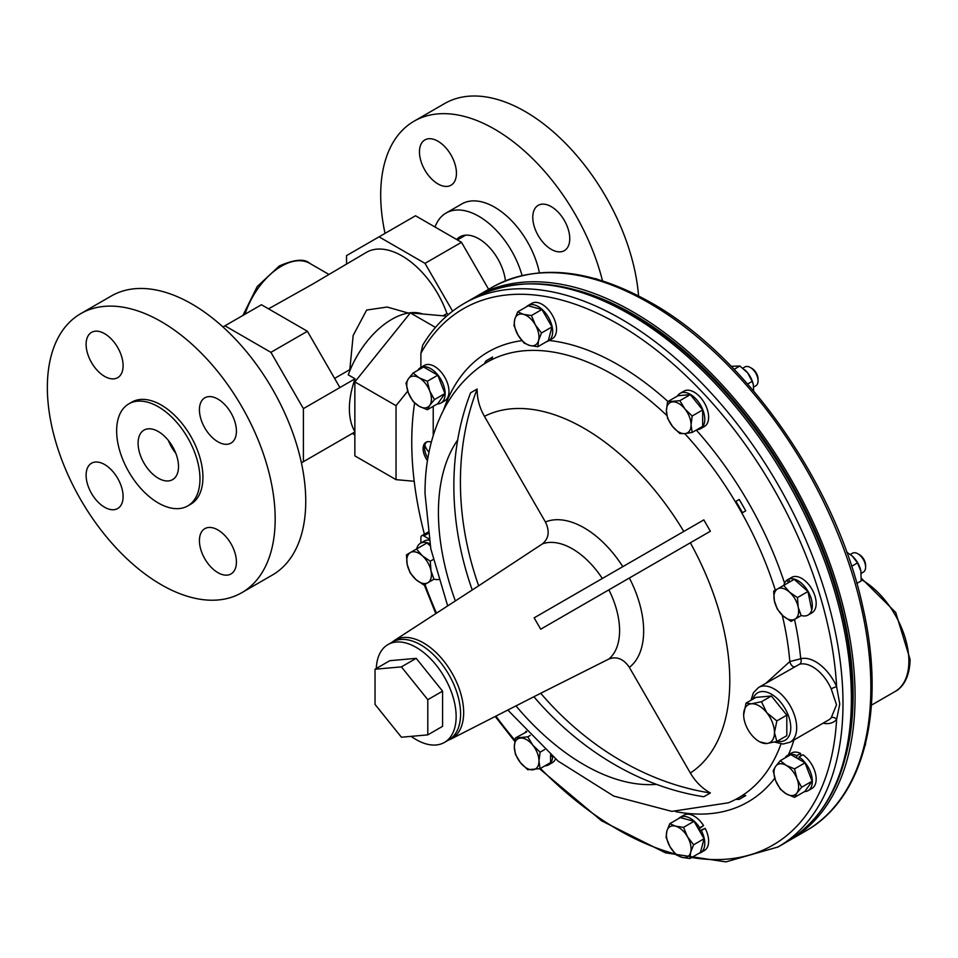 <?xml version="1.0" encoding="UTF-8"?>
<svg xmlns="http://www.w3.org/2000/svg" width="958" height="958" viewBox="0 0 958 958"><rect width="100%" height="100%" fill="white"/><g stroke="black" fill="none" stroke-linecap="round" stroke-linejoin="round"><path stroke-width="1.44" d="M104.602 464.522A26.153 15.1 -120 0 0 91.525 463.229A26.153 15.1 -120 0 0 87.513 484.185A26.153 15.1 -120 0 0 104.602 507.237A26.153 15.1 -120 0 0 117.678 508.53A26.153 15.1 -120 0 0 121.69 487.574A26.153 15.1 -120 0 0 104.602 464.522M104.602 333.671A26.153 15.1 -120 0 0 91.525 332.378A26.153 15.1 -120 0 0 87.513 353.334A26.153 15.1 -120 0 0 104.602 376.374A26.153 15.1 -120 0 0 117.678 377.68A26.153 15.1 -120 0 0 121.69 356.723A26.153 15.1 -120 0 0 104.602 333.671M217.921 399.103A26.153 15.1 -120 0 0 204.844 397.81A26.153 15.1 -120 0 0 200.833 418.766A26.153 15.1 -120 0 0 217.921 441.806A26.153 15.1 -120 0 0 230.998 443.099A26.153 15.1 -120 0 0 235.009 422.143A26.153 15.1 -120 0 0 217.921 399.103M217.921 529.954A26.153 15.1 -120 0 0 204.844 528.66A26.153 15.1 -120 0 0 200.833 549.617A26.153 15.1 -120 0 0 217.921 572.656A26.153 15.1 -120 0 0 230.998 573.95A26.153 15.1 -120 0 0 235.009 552.994A26.153 15.1 -120 0 0 217.921 529.954M161.255 321.637A161.088 93.01 60 0 1 266.504 463.588A161.088 93.01 60 0 1 241.811 592.679A161.088 93.01 60 0 1 161.255 584.703A161.088 93.01 60 0 1 56.019 442.74A161.088 93.01 60 0 1 80.712 313.661A161.088 93.01 60 0 1 161.255 321.637M80.712 313.661L111.284 296.01A161.088 93.01 60 0 1 191.839 303.985A161.088 93.01 60 0 1 297.076 445.937A161.088 93.01 60 0 1 272.383 575.028L241.811 592.679M158.298 406.755A58.929 34.021 60 0 1 196.797 458.69A58.929 34.021 60 0 1 187.768 505.908A58.929 34.021 60 0 1 158.298 502.986A58.929 34.021 60 0 1 119.81 451.062A58.929 34.021 60 0 1 128.839 403.845A58.929 34.021 60 0 1 158.298 406.755M128.839 403.845L131.797 402.132A58.929 34.021 60 0 1 161.255 405.054A58.929 34.021 60 0 1 199.755 456.978A58.929 34.021 60 0 1 190.726 504.195L187.768 505.908M175.817 453.326A28.596 16.514 60 0 1 168.404 440.488M158.298 478.222A28.596 16.514 60 0 1 139.629 453.026A28.596 16.514 60 0 1 144.011 430.118A28.596 16.514 60 0 1 158.298 431.531A28.596 16.514 60 0 1 176.979 456.726A28.596 16.514 60 0 1 172.596 479.635A28.596 16.514 60 0 1 158.298 478.222M864.942 745.983A10.897 6.287 -120 0 0 865.577 743.456M750.342 367.501L751.97 368.447A8.586 4.958 -120 0 1 758.053 378.973L758.053 380.853A10.897 6.287 -120 0 0 750.342 367.501A10.897 6.287 -120 0 0 744.893 366.962L742.845 368.147M863.338 572.118L861.242 573.339L863.338 572.118A10.897 6.287 -120 0 0 865.601 567.136A10.897 6.287 -120 0 0 857.901 553.784A10.897 6.287 -120 0 0 852.452 553.245L850.345 554.466L852.452 553.245M865.601 567.136L865.601 565.256A8.586 4.958 -120 0 0 859.53 554.73L857.901 553.784M597.636 279.365A10.897 6.287 -120 0 0 595.134 278.658M845.818 755.814A311.027 179.577 -120 0 0 633.178 314.284A311.027 179.577 -120 0 0 577.051 290.298M431.304 442.177A13.951 8.047 -120 0 0 425.999 442.285A13.951 8.047 -120 0 0 427.484 460.666M426.777 441.925A13.951 8.047 -120 0 0 427.879 458.211M539.522 768.747L601.636 820.85L665.439 852.812L725.877 861.889L778.004 846.992A313.817 181.182 60 0 0 842.992 703.328A313.817 181.182 60 0 0 706.01 387.523A313.817 181.182 60 0 0 464.187 303.447L472.569 298.597C527.092 270.372 590.763 282.55 663.595 335.108A312.404 180.367 60 0 1 850.285 658.469A312.404 180.367 60 0 1 852.596 696.634M464.187 303.447C447.326 313.23 433.483 327.169 422.67 345.251L420.885 353.322A309.638 178.763 60 0 1 659.918 352.879A309.638 178.763 60 0 1 836.621 686.682L839.759 704.034L836.621 719.458A35.769 20.657 60 0 1 823.078 723.182M699.172 828.933A10.897 6.287 60 0 1 699.627 829.688A10.897 6.287 60 0 1 700.047 830.454M486.029 360.855L492.58 357.071A278.946 227.764 60 0 0 490.951 359.897L484.401 363.681A278.946 227.764 60 0 1 486.029 360.855M490.951 359.897L492.58 357.071M742.498 512.698L735.936 501.333L739.205 499.453L745.755 510.806L742.498 512.698L745.755 510.806M766.017 683.162L789.811 661.559L800.708 658.781A4.179 3.377 -105.1 0 1 799.499 664.253L758.556 687.473A31.59 18.238 60 0 1 782.902 695.939A31.59 18.238 60 0 1 796.685 727.733A31.59 18.238 60 0 1 790.146 742.187L828.514 720.045A31.59 18.238 -120 0 0 831.209 717.829L836.514 704.741L831.209 688.886A31.59 18.238 -120 0 0 799.499 664.253M710.369 792.961C702.118 788.35 695.448 781.704 690.347 773.01L629.358 667.379C623.598 658.888 616.772 656.098 608.869 659.02L540.707 693.269A278.946 227.764 60 0 0 710.369 792.961L703.819 796.745A278.946 227.764 60 0 1 534.253 697.185M391.906 642.315L394.097 640.663A56.845 32.823 60 0 1 438.225 654.661A56.845 32.823 60 0 1 463.66 712.524A56.845 32.823 60 0 1 450.919 739.073L540.707 693.269M411.162 736.355A56.486 32.608 -120 0 0 444.44 742.426A56.486 32.608 -120 0 0 456.14 716.572A56.486 32.608 -120 0 0 431.483 659.727A56.486 32.608 -120 0 0 387.954 644.59A56.486 32.608 -120 0 0 376.302 668.492M444.44 742.426L448.883 739.863A56.486 32.608 -120 0 0 460.582 714.009A56.486 32.608 -120 0 0 435.926 657.164A56.486 32.608 -120 0 0 392.397 642.028L387.954 644.59M474.438 297.543A313.817 181.182 60 0 1 476.27 296.465A313.817 181.182 60 0 1 633.178 312.009A313.817 181.182 60 0 1 838.19 588.547A313.817 181.182 60 0 1 790.087 840.01A313.817 181.182 60 0 1 788.23 841.052M352.592 433.291A69.742 40.26 120 0 0 354.855 435.195M422.825 314.008A69.742 40.26 120 0 0 391.894 319.277A69.742 40.26 120 0 0 348.257 374.865L355.071 378.793L303.399 408.623L270.91 352.34L224.95 325.804L222.963 326.953M354.855 431.519A69.742 40.26 -60 0 1 355.071 378.793M408.24 313.05L387.2 307.039L366.651 310.045L353.179 335.432L349.814 369.632L334.605 378.41M268.551 308.847L312.571 284.155L366.351 252.385A71.347 41.194 60 0 1 402.025 255.918A71.347 41.194 60 0 1 446.931 313.553L443.027 315.817M488.64 289.328L461.493 242.302L415.533 215.766L346.545 255.606L346.545 263.809M301.411 462.846L303.399 461.696L303.399 408.623M303.399 461.696L354.855 431.986M446.931 313.553L448.5 314.464M339.898 387.559L307.398 331.276L261.438 304.74L224.95 325.804M307.398 331.276L270.91 352.34M452.595 311.17L425.005 263.366L379.045 236.842M425.005 263.366L461.493 242.302M446.572 316.128L410.335 312.895L354.855 381.907L354.855 455.876L396.037 479.647L414.203 481.263M427.795 734.87L427.795 699.687L401.414 666.876L375.033 669.235L375.033 704.405L401.414 737.229L427.795 734.87L442.584 726.332L442.584 691.149L427.795 699.687M442.584 691.149L416.203 658.338L401.414 666.876M416.203 658.338L389.822 660.685L375.033 669.235M743.659 714.764L746.043 703.112L751.359 703.795L761.454 701.735L766.771 712.692L776.854 720.907L774.471 732.559A21.794 12.586 60 0 1 766.771 743.516A21.794 12.586 60 0 1 751.359 734.618A21.794 12.586 60 0 1 743.659 714.764A21.794 12.586 60 0 1 751.359 703.795A21.794 12.586 60 0 1 766.771 712.692A21.794 12.586 60 0 1 774.471 732.559L776.854 741.456L766.771 743.516L759.969 741.935M786.302 765.418A17.436 10.071 60 0 1 796.972 778.698A17.436 10.071 60 0 1 796.972 792.937L801.63 787.236L796.972 778.698L794.517 768.891L786.302 765.418L780.279 760.664L775.621 766.364A17.436 10.071 60 0 1 786.302 765.418M775.621 780.602A17.436 10.071 60 0 1 775.621 766.364L773.166 770.795L775.621 780.602L780.279 789.141L786.302 793.883A17.436 10.071 60 0 1 775.621 780.602M786.302 793.883A17.436 10.071 -120 0 0 796.972 792.937L794.517 797.355L786.302 793.883M761.454 701.735L771.394 695.999L755.982 697.376L746.043 703.112M776.854 741.456L786.805 735.708L786.805 715.159L771.394 695.999M776.854 720.907L786.805 715.159M777.585 588.919A17.436 10.071 60 0 1 789.488 592.116A17.436 10.071 60 0 1 798.206 607.216L797.463 597.576L789.488 592.116L783.716 585.386L773.645 591.194L774.387 600.834A17.436 10.071 60 0 1 777.585 588.919M783.105 615.934A17.436 10.071 60 0 1 774.387 600.834L777.333 609.192L783.105 615.934L791.08 621.395L795.02 619.119A17.436 10.071 60 0 1 783.105 615.934M795.02 619.119A17.436 10.071 -120 0 0 798.206 607.216L801.151 615.575L795.02 619.119M687.461 836.717A17.436 10.071 60 0 1 690.658 852.309A17.436 10.071 60 0 1 681.94 857.338L689.916 858.548L690.658 852.309L693.604 844.788L687.461 836.717L683.533 827.365L675.558 826.155A17.436 10.071 60 0 1 687.461 836.717M666.84 831.185A17.436 10.071 60 0 1 675.558 826.155L669.786 823.676L666.84 831.185L666.097 837.424L670.025 846.776A17.436 10.071 60 0 1 666.84 831.185M670.025 846.776A17.436 10.071 -120 0 0 681.94 857.338L676.168 854.859L670.025 846.776M538.983 761.047A17.436 10.071 60 0 1 532.816 769.813A17.436 10.071 60 0 1 520.481 762.7L527.75 769.729L540.084 768.627L538.983 761.047L540.084 752.198L532.816 745.168A17.436 10.071 60 0 1 538.983 761.047M520.481 738.043A17.436 10.071 60 0 1 532.816 745.168L527.75 736.858L515.428 737.959L514.326 746.809A17.436 10.071 60 0 1 520.481 738.043M514.326 746.809A17.436 10.071 -120 0 0 520.481 762.7L515.428 754.401L514.326 746.809M517.931 334.965A17.436 10.071 60 0 1 514.745 319.373A17.436 10.071 60 0 1 523.463 314.332L517.679 311.853L514.745 319.373L514.003 325.612L517.931 334.965L524.062 343.036L529.846 345.515A17.436 10.071 60 0 1 517.931 334.965M538.552 340.485A17.436 10.071 60 0 1 529.846 345.515L537.821 346.724L538.552 340.485L541.498 332.977L535.366 324.894A17.436 10.071 60 0 1 538.552 340.485M535.366 324.894A17.436 10.071 -120 0 0 523.463 314.332L531.439 315.541L535.366 324.894M427.819 582.751A17.436 10.071 60 0 1 415.904 579.554A17.436 10.071 60 0 1 407.198 564.466L410.132 572.824L415.904 579.554L423.891 585.015L433.95 579.207L431.004 570.836A17.436 10.071 60 0 1 427.819 582.751M422.286 555.748A17.436 10.071 60 0 1 431.004 570.836L430.262 561.208L422.286 555.748L416.514 549.006L410.383 552.55A17.436 10.071 60 0 1 422.286 555.748M410.383 552.55A17.436 10.071 -120 0 0 407.198 564.466L406.455 554.826L410.383 552.55M666.421 410.623A17.436 10.071 60 0 1 672.588 401.857A17.436 10.071 60 0 1 684.91 408.97L679.845 400.672L667.522 401.773L666.421 410.623L667.522 418.203L672.588 426.514A17.436 10.071 60 0 1 666.421 410.623M684.91 433.627A17.436 10.071 60 0 1 672.588 426.514L679.845 433.543L684.91 433.627L692.179 432.441L691.077 424.861A17.436 10.071 60 0 1 684.91 433.627M691.077 424.861A17.436 10.071 -120 0 0 684.91 408.97L692.179 416L691.077 424.861M419.101 406.252A17.436 10.071 60 0 1 408.419 392.972A17.436 10.071 60 0 1 408.419 378.745L405.964 383.164L408.419 392.972L413.09 401.51L419.101 406.252L427.316 409.725L429.771 405.306A17.436 10.071 60 0 1 419.101 406.252M429.771 391.068A17.436 10.071 60 0 1 429.771 405.306L434.441 399.606L429.771 391.068L427.316 381.26L419.101 377.787A17.436 10.071 60 0 1 429.771 391.068M419.101 377.787A17.436 10.071 -120 0 0 408.419 378.745L413.09 373.045L419.101 377.787M629.358 578.009L540.707 629.202L534.145 617.85L703.819 519.883L710.369 531.235L629.358 578.009A84.208 48.619 60 0 1 643.656 630.951A84.208 48.619 60 0 1 629.358 667.379M542.408 543.893C548.886 538.516 549.88 531.199 545.413 521.978L484.425 416.335C479.455 407.617 477.036 398.504 477.156 389.032A278.946 227.764 60 0 0 478.665 585.805L542.408 543.893A66.797 38.56 60 0 1 602.319 578.488M478.665 585.805L394.097 640.663M780.279 760.664L790.769 754.617L805.007 762.831L812.121 781.177L805.007 791.308L794.517 797.355M812.121 781.177L801.63 787.236M805.007 762.831L794.517 768.891M472.054 589.433A278.946 227.764 60 0 1 470.606 392.816L477.156 389.032M540.707 629.202L710.369 531.235M782.231 615.132A251.499 145.197 60 0 1 789.811 661.559A4.179 1.904 -119.9 0 0 791.799 665.511A4.179 1.904 -119.9 0 0 794.481 666.732M433.172 559.532L430.262 561.208M416.514 549.006L427.005 542.958L430.214 545.797M413.09 373.045L423.568 366.986L437.806 375.201L444.919 393.546L434.441 399.606M437.806 375.201L427.316 381.26M444.919 393.546L437.806 403.677L427.316 409.725M667.522 401.773L678.013 395.714L690.335 394.612L702.669 409.952L702.669 426.382L692.179 432.441M702.669 409.952L692.179 416M690.335 394.612L679.845 400.672M783.716 585.386L794.206 579.327L807.953 591.517L811.642 609.528M807.953 591.517L797.463 597.576M669.786 823.676L680.276 817.617L694.023 821.305L683.533 827.365M694.023 821.305L704.082 838.741L700.406 852.488L689.916 858.548M704.082 838.741L693.604 844.788M530.217 735.433L527.75 736.858M515.428 737.959L526.78 731.828M550.563 754.748L550.563 762.58L540.084 768.627M544.707 749.515L540.084 752.198M517.679 311.853L528.169 305.806L541.917 309.482L551.988 326.918L548.299 340.665L537.821 346.724M551.988 326.918L541.498 332.977M541.917 309.482L531.439 315.541M796.912 758.161L796.757 755.67A20.429 11.795 60 0 0 787.668 755.263L791.512 753.048A20.429 11.795 60 0 1 800.601 753.455L796.757 755.67M798.852 759.287L799.02 756.988A20.429 11.795 60 0 1 811.438 775.01A20.429 11.795 60 0 1 808.097 790.649A20.429 11.795 60 0 1 804.469 791.607M785.021 757.934A20.429 11.795 60 0 1 787.668 755.263M742.498 795.583L735.936 799.367A278.946 227.764 60 0 0 739.205 799.367L745.755 795.583L742.498 795.583A278.946 227.764 60 0 0 745.755 795.583M438.584 579.494A20.429 11.795 60 0 1 434.082 579.135M416.646 548.934A20.429 11.795 60 0 1 420.466 543.27A20.429 11.795 60 0 1 429.831 543.809M417.832 370.303A20.429 11.795 60 0 1 420.466 367.632A20.429 11.795 60 0 1 440.908 379.428A20.429 11.795 60 0 1 440.908 403.031A20.429 11.795 60 0 1 437.279 403.989M677.474 396.025A20.429 11.795 60 0 1 680.12 393.355A20.429 11.795 60 0 1 700.549 405.15A20.429 11.795 60 0 1 700.549 428.741A20.429 11.795 60 0 1 696.921 429.699M788.482 582.632L786.901 580.153A20.429 11.795 60 0 0 783.836 585.314M789.859 581.841L788.506 579.231A20.429 11.795 60 0 1 808.492 592.128A20.429 11.795 60 0 1 808.097 615.024A20.429 11.795 60 0 1 801.271 615.503M698.37 828.838L699.723 827.784A20.429 11.795 60 0 0 680.12 817.354L683.964 815.138A20.429 11.795 60 0 1 703.567 825.568L699.723 827.784M699.735 831.209L701.328 830.562A20.429 11.795 60 0 1 700.549 852.752A20.429 11.795 60 0 1 698.657 853.494M678.527 818.635A20.429 11.795 60 0 1 680.12 817.354M550.563 755.479L552.646 756.868A20.429 11.795 60 0 1 548.455 764.939A20.429 11.795 60 0 1 544.827 765.897M525.379 732.211A20.429 11.795 60 0 1 526.134 731.146M526.421 306.811A20.429 11.795 60 0 1 528.026 305.542A20.429 11.795 60 0 1 548.455 317.337A20.429 11.795 60 0 1 548.455 340.928A20.429 11.795 60 0 1 546.551 341.683M831.209 717.829A4.179 3.353 -138.4 0 1 836.621 719.458A309.638 178.763 60 0 1 691.7 857.518M794.517 619.407A259.81 149.999 60 0 1 800.708 658.781A35.769 20.657 60 0 1 836.621 686.682A4.179 0.647 -23.7 0 0 831.209 688.886M808.097 790.649L811.953 788.434A20.429 11.795 60 0 0 815.282 772.795A20.429 11.795 60 0 0 802.864 754.76L799.02 756.988M800.768 755.97L800.601 753.455M420.466 543.27L424.322 541.042A20.429 11.795 60 0 1 429.172 540.156M420.466 367.632L424.322 365.417A20.429 11.795 60 0 1 444.751 377.212A20.429 11.795 60 0 1 444.751 400.803L440.908 403.031M680.12 393.355L683.964 391.127A20.429 11.795 60 0 1 704.393 402.935A20.429 11.795 60 0 1 704.393 426.526L700.549 428.741M786.901 580.153L792.35 577.003A20.429 11.795 60 0 1 812.336 589.912A20.429 11.795 60 0 1 811.953 612.809L808.097 615.024M699.496 830.778L705.172 828.347A20.429 11.795 60 0 1 704.393 850.524L700.549 852.752M705.172 828.347L701.328 830.562M698.61 829.257L703.567 825.568M555.496 758.952A20.429 11.795 60 0 1 552.299 762.712L548.455 764.939M528.026 305.542L531.87 303.315A20.429 11.795 60 0 1 552.299 315.122A20.429 11.795 60 0 1 552.299 338.713L548.455 340.928M420.885 353.322L420.885 367.393M433.22 406.324L433.22 435.459M428.956 538.887L423.843 535.929A4.179 2.419 -120 0 0 421.748 535.726A4.179 2.419 -120 0 0 420.885 537.642L420.885 543.03M414.61 403.007A311.027 179.577 -120 0 0 424.382 534.205M856.823 583.434L861.182 580.919L860.883 571.028L857.494 562.909L852.165 555.927A17.436 10.071 60 0 1 852.38 556.131A17.436 10.071 60 0 1 860.823 570.74A17.436 10.071 60 0 1 860.883 571.028L860.823 570.74M852.38 556.131L846.788 552.227M851.614 566.31L857.494 562.909M753.683 387.056L755.79 385.834A10.897 6.287 -120 0 0 758.053 380.853M744.725 369.752A17.436 10.071 60 0 1 744.833 369.848A17.436 10.071 60 0 1 747.587 372.782A17.436 10.071 60 0 1 753.275 384.457A17.436 10.071 60 0 1 753.311 384.649M753.623 390.996L753.347 384.805L752.21 381.344L747.587 372.782L739.887 366.004L731.194 366.291M747.599 384.002L752.21 381.344M734.127 369.333L739.887 366.004M435.471 327.397L410.335 312.895M407.749 391.092L396.037 405.677L354.855 381.907M396.037 405.677L396.037 479.647M169.434 441.818A33.817 19.531 -120 0 0 175.182 451.757M532.78 217.322A26.153 15.1 60 0 1 538.192 205.347A26.153 15.1 60 0 1 558.346 212.353A26.153 15.1 60 0 1 569.759 238.674A26.153 15.1 60 0 1 564.346 250.649A26.153 15.1 60 0 1 544.192 243.643A26.153 15.1 60 0 1 532.78 217.322M419.46 151.891A26.153 15.1 60 0 1 424.873 139.928A26.153 15.1 60 0 1 445.027 146.933A26.153 15.1 60 0 1 456.439 173.242A26.153 15.1 60 0 1 451.026 185.217A26.153 15.1 60 0 1 430.872 178.212A26.153 15.1 60 0 1 419.46 151.891M602.51 280.862A161.088 93.01 -120 0 0 414.06 121.199A161.088 93.01 -120 0 0 380.697 194.941A161.088 93.01 -120 0 0 385.032 233.381M505.441 280.814A38.009 21.938 -120 0 0 487.335 245.296A38.009 21.938 -120 0 0 459.828 236.901A38.009 21.938 -120 0 0 456.643 239.5M638.567 295.89A161.088 93.01 -120 0 0 563.663 141.485A161.088 93.01 -120 0 0 444.632 103.548L414.06 121.199M539.402 272.791A65.551 37.853 -120 0 0 506.638 215.969A65.551 37.853 -120 0 0 461.828 203.946L446.057 213.047A65.551 37.853 -120 0 0 435.028 227.022M522.074 275.533A65.551 37.853 -120 0 0 446.057 213.047M472.569 298.597A313.817 181.182 60 0 1 714.393 382.673A313.817 181.182 60 0 1 851.375 698.49A313.817 181.182 60 0 1 786.386 842.154L778.004 846.992M447.566 605.528L430.825 548.886L425.029 493.777C424.849 461.756 431.435 433.04 444.799 407.653C453.134 392.217 464.067 379.188 477.599 368.567A251.499 145.197 60 0 1 666.864 415.485M684.754 433.639A251.499 145.197 60 0 1 775.333 590.224M443.626 409.856A259.81 149.999 60 0 1 521.942 340.653M549.221 340.485A259.81 149.999 60 0 1 667.965 401.51M696.286 430.07A259.81 149.999 60 0 1 784.566 583.183M455.194 600.51A206.03 118.948 60 0 1 438.429 512.458A206.03 118.948 60 0 1 457.661 440.009M781.01 743.911A251.499 145.197 60 0 1 728.308 802.816L671.857 811.378L613.719 796.074L558.119 761.119L508.075 710.333M690.347 542.803A206.03 118.948 60 0 1 729.792 680.683A206.03 118.948 60 0 1 690.347 773.01M656.47 784.351A206.03 118.948 60 0 1 516.242 706.238M777.213 741.241A27.411 15.819 -120 0 0 790.769 727.733A27.411 15.819 -120 0 0 774.339 696.119A27.411 15.819 -120 0 0 752.904 699.148M608.869 589.841A66.797 38.56 60 0 1 619.587 630.615A66.797 38.56 60 0 1 608.869 659.02M861.374 578.297L895.718 612.449L910.1 659.427C909.693 679.186 901.322 688.407 895.155 691.472A66.246 38.248 -120 0 0 908.879 661.14A66.246 38.248 -120 0 0 861.29 579.578M492.041 287.352A313.817 181.182 60 0 1 648.949 302.896A313.817 181.182 60 0 1 853.961 579.434A313.817 181.182 60 0 1 805.858 830.909C864.2 798.289 886.246 709.195 863.05 608.007C837.436 486.963 746.821 356.316 651.045 302.692C589.96 268.288 536.959 263.175 492.041 287.352L476.27 296.465M424.861 445.29A47.948 27.686 120 0 0 428.98 452.224M242.913 315.433L257.235 286.514L279.341 265.965C294.393 259.355 304.536 258.492 309.769 263.366A56.666 32.716 120 0 0 281.436 266.18A56.666 32.716 120 0 0 244.997 314.224M428.022 457.373A52.127 30.093 -60 0 1 427.064 456.798M545.413 521.978A84.208 48.619 60 0 1 622.808 566.657M484.425 416.335A206.03 118.948 60 0 1 683.796 531.451M793.942 740.007A259.81 149.999 60 0 1 788.434 754.82M774.783 778.195A259.81 149.999 60 0 1 675.558 811.582M675.366 853.997A309.638 178.763 60 0 1 540.432 768.424M514.949 740.33A309.638 178.763 60 0 1 496.088 716.368M436.357 612.892A309.638 178.763 60 0 1 424.957 584.404M423.843 535.929L428.094 533.474M786.386 842.154C829.784 815.342 851.854 766.891 852.608 696.777L850.285 658.469M774.591 742.043L783.105 744.031L790.146 742.187M448.392 740.151L450.919 739.073M790.087 840.01L805.858 830.909M457.385 239.931L465.624 235.165M309.769 263.366L328.546 274.216M895.155 691.472L871.397 705.184M750.988 700.25L753.383 692.754L758.556 687.473M424.238 584.811L435.686 613.336M495.382 716.728L514.769 741.396M421.748 535.726L427.903 532.169"/></g></svg>
